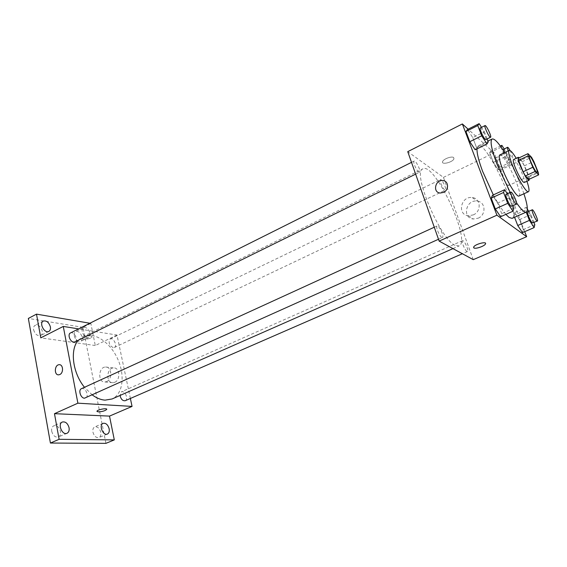 <?xml version="1.0" encoding="UTF-8"?>
<svg xmlns="http://www.w3.org/2000/svg" width="567" height="567" viewBox="0 0 567 567"><rect width="100%" height="100%" fill="white"/><g stroke="black" fill="none" stroke-linecap="round" stroke-linejoin="round"><path stroke-width="0.43" stroke-dasharray="2.83 2.13" d="M507.763 185.31C505.133 183.368 499.364 169.909 501.044 169.653C502.653 168.463 510.428 185.118 508.486 185.593L507.763 185.31M529.025 179.3L528.763 177.067L524.298 165.855L522.044 161.758L518.358 158.207M529.316 179.165C529.209 175.16 522.242 160.284 519.294 157.761M513.553 159.547C515.651 157.959 526.828 181.901 524.262 182.489M524.298 165.855L533.795 161.404M528.763 177.067L538.331 172.659M522.044 161.758L531.548 157.279M526.927 181.263C524.078 173.268 520.506 165.607 516.204 158.292M518.975 196.012C523.823 194.743 503.872 152.02 499.789 154.919M510.222 192.475L516.636 202.986M523.922 193.765C518.925 179.37 512.511 165.642 504.687 152.573M476.989 148.88L478.222 145.839C486.302 140.573 521.314 215.559 512.093 218.38M505.877 214.369C502.149 210.045 497.961 203.56 493.333 194.913M488.265 141.863L476.556 147.604L475.153 149.773L476.556 147.604L472.729 137.568L467.456 129.524L472.729 137.568L484.367 131.778L481.518 127.341M490.831 150.694L489.682 152.764L493.389 162.368L498.202 169.76L499.251 167.513L495.586 158.058L490.831 150.694L489.682 152.764L493.389 162.368L498.202 169.76L499.251 167.513L495.586 158.058L490.831 150.694L500.37 146.066M524.723 231.662L494.176 152.856L468.122 129.191M513.936 208.209L501.724 213.688L500.597 216.729L501.724 213.688L497.684 203.071L492.461 195.31L497.684 203.071L509.811 197.557L507.337 193.794M534.809 224.61L523.306 229.607L522.498 232.626L523.306 229.607L519.443 219.649L514.737 212.54L513.83 215.375L514.567 217.281L513.83 215.375L525.446 210.208L526.197 212.129M455.046 245.32C439.85 238.721 411.67 171.043 422.968 168.846C434.613 161.793 471.864 241.57 458.979 245.965L455.046 245.32M473.254 259.658L443.444 177.365L407.751 151.658M444.769 189.959C442.685 188.726 439.028 179.987 440.453 179.647C441.906 178.655 447.094 189.619 445.407 190.122L444.769 189.959M418.737 172.021C416.384 170.61 412.542 161.475 414.123 161.049C415.788 159.908 421.437 171.595 419.523 172.219L418.737 172.021M441.792 237.403C439.418 236.326 435.364 226.346 437.114 225.928C438.908 224.787 444.471 236.9 442.43 237.502L441.792 237.403M463.104 240.769L462.566 240.677C460.773 241.138 465.918 252.521 467.47 251.514C469.015 251.16 465.202 241.776 463.104 240.769M443.444 177.365L494.176 152.856M478.144 218.203C486.458 214.893 485.65 201.717 477.145 201.101C465.883 199.272 461.878 218.21 473.374 219.004L478.144 218.203M453.664 157.569C451.913 155.84 443.302 158.987 442.6 161.602C441.048 165.217 452.913 162.282 453.954 158.795L453.664 157.569C451.913 155.847 443.302 158.994 442.607 161.602C441.048 165.224 452.913 162.282 453.954 158.795L453.664 157.569M473.608 247.616L473.707 246.971C474.756 244.54 485.175 241.351 485.543 243.349M473.261 214.914C481.674 211.541 480.866 198.188 472.268 197.585C460.879 195.75 456.811 214.957 468.434 215.736L473.261 214.914M443.522 192.419L440.219 193.028M92.329 394.986L84.476 387.296M78.324 340.228L82.938 336.607C93.718 331.248 109.835 341.887 117.468 358.464C125.279 374.957 123.089 394.143 112.06 398.977M125.215 400.72C128.319 399.629 125.824 391.726 122.373 391.684L121.409 391.84L120.027 395.461M70.436 332.971C74.022 330.922 78.778 340.264 74.979 341.88M81.428 388.693C85.256 386.687 89.621 396.453 85.596 398.013M113.202 347.67C109.133 345.204 108.134 342.312 110.211 339.002C113.45 337.195 117.766 346.125 114.328 347.514L113.202 347.67M130.375 398.466L117 335.033L78.6 328.888M105.923 443.351L82.945 327.336L90.833 323.396L89.898 323.24M117 335.033L95.291 345.523L90.833 323.396M114.718 382.314C120.814 379.961 119.757 367.21 113.556 367.926C106.334 367.933 105.816 383.505 113.095 382.725L114.718 382.314M95.291 345.523L40.781 337.847M90.798 335.813C86.935 335.721 84.207 336.514 82.605 338.18C81.662 340.299 91.578 338.868 92.081 336.819L90.798 335.813C86.935 335.728 84.207 336.514 82.605 338.187C81.662 340.306 91.578 338.868 92.081 336.819L90.798 335.82M96.95 411.387L96.992 411.167C97.503 409.665 106.731 407.843 106.716 409.239M106.646 381.57C112.776 379.181 111.734 366.289 105.505 367.019C98.247 367.033 97.701 382.775 105.015 381.988L106.646 381.57M59.797 374.539L58.713 374.83M89.983 333.105C90.344 335.267 89.891 336.72 88.622 337.464C84.752 339.676 79.486 329.307 83.597 327.563C86.475 327.031 88.601 328.874 89.983 333.105M82.945 327.336L28.35 318.427M74.263 335.862C75.631 340.08 77.757 341.915 80.642 341.377C81.931 340.625 82.392 339.172 82.038 337.025C80.677 332.815 78.544 330.986 75.645 331.532C74.383 332.276 73.923 333.722 74.263 335.862M92.938 432.139C94.179 436.243 96.199 438.05 99.005 437.561C100.614 436.703 101.217 434.953 100.806 432.309C99.565 428.213 97.538 426.419 94.724 426.916C93.137 427.766 92.541 429.51 92.938 432.139M51.71 431.274C53.014 435.683 55.247 437.575 58.422 436.973C60.18 436.03 60.867 434.194 60.485 431.459C59.188 427.071 56.941 425.179 53.759 425.803C52.022 426.731 51.342 428.56 51.71 431.274M33.602 329.767C35.062 334.303 37.422 336.238 40.682 335.565C42.057 334.75 42.575 333.247 42.249 331.064C40.789 326.535 38.428 324.615 35.154 325.295C33.807 326.103 33.29 327.591 33.602 329.767M527.36 209.173L526.226 207.423L525.446 210.208M533.986 222.519L530.882 214.609L528.763 211.342M527.593 211.86C528.692 211.066 534.043 222.796 532.718 223.072M523.306 229.607L519.443 219.649L514.737 212.54L526.226 207.423M514.737 212.54L513.83 215.375M519.443 219.649L530.882 214.609M501.03 146.995L504.623 156.995L509.386 164.473L510.314 162.268L506.586 152.778L504.141 148.915M503.057 149.44C504.07 148.646 509.421 160 508.167 160.291L507.649 160.05C505.176 156.74 503.595 153.31 502.908 149.766M489.682 152.764L500.845 147.356M493.389 162.368L504.623 156.995M498.202 169.76L509.386 164.473M499.251 167.513L510.314 162.268M495.586 158.058L506.586 152.778M510.031 150.489C512.114 154.593 512.993 157.151 512.66 158.158L512.15 157.917C510.917 156.535 509.627 154.181 508.259 150.85M512.993 205.764L509.811 197.557M506.005 194.403C507.267 193.496 513.064 206.062 511.547 206.416M501.724 213.688L497.684 203.071M487.131 138.929L484.367 131.778M480.27 127.965C481.44 127.058 487.251 139.198 485.827 139.574M476.556 147.604L472.729 137.568M529.521 156.209L501.044 169.653M537.077 172.389L508.486 185.593M478.222 145.839L487.953 141.055M468.434 215.736L473.374 219.004M472.268 197.585L477.145 201.101M452.969 248.622L458.979 245.965M82.938 336.607L422.968 168.846M462.566 240.677L121.409 391.84M467.47 251.514L462.374 253.74M415.639 174.133L419.523 172.219M411.507 162.36L414.123 161.049M438.504 239.267L442.43 237.502M434.279 227.225L437.114 225.928M114.328 347.514L445.407 190.122M110.211 339.002L440.453 179.647M105.015 381.988L113.095 382.725M105.505 367.019L113.556 367.926M43.305 321.071L35.154 325.295M48.861 331.404L40.682 335.565M62.342 422.025L53.759 425.803M67.041 433.259L58.422 436.973M103.088 423.343L94.724 426.916M107.397 434.053L99.005 437.561M83.597 327.563L75.645 331.532M88.622 337.464L80.642 341.377M508.167 160.291L512.66 158.158"/><path stroke-width="0.85" d="M536.432 172.063C534.029 169.965 528.09 156.336 529.521 156.209C530.825 155.16 538.721 172.063 537.077 172.389L536.432 172.063M538.331 172.659L533.795 161.404L531.548 157.279L527.962 153.657L528.217 155.805L532.817 167.251L535.113 171.447L538.636 174.877L538.331 172.659M528.217 155.805L518.564 160.369L523.093 171.78L532.817 167.251M535.113 171.447L525.396 175.94L529.025 179.3L538.636 174.877M525.396 175.94L523.093 171.78M518.564 160.369L518.358 158.207L527.962 153.657M519.294 157.761L518.309 157.293C517.657 157.888 518.252 160.581 520.095 165.373C524 174.466 526.984 179.441 529.046 180.292L529.316 179.165M529.046 180.292L524.262 182.489L523.306 182.064C520.853 179.42 518.181 174.615 515.283 167.634C513.447 162.849 512.873 160.156 513.553 159.547L518.309 157.293M516.204 158.292C512.802 152.721 510.47 150.085 509.209 150.397C507.989 151.467 509.017 156.294 512.292 164.877C517.465 178.272 526.58 193.248 528.494 191.696C529.543 190.923 529.018 187.45 526.927 181.263M509.209 150.397L499.789 154.919C498.485 156.031 499.435 160.865 502.653 169.42C507.741 182.78 516.927 197.621 518.975 196.012L528.494 191.696M504.687 152.573C498.691 142.934 494.502 138.412 492.135 139.007C489.81 140.914 491.476 149.433 497.139 164.565L510.222 192.475M516.636 202.986C521.286 209.705 524.489 212.738 526.261 212.101C528.238 210.662 527.459 204.552 523.922 193.765M493.333 194.913L482.659 171.454C478.746 160.978 476.861 153.451 476.989 148.88M526.261 212.101L512.093 218.38L509.053 217.43L505.877 214.369M481.518 127.341L479.15 123.649L467.456 129.524L465.946 131.487L469.816 141.7L475.153 149.773L486.996 143.975L488.265 141.863L487.131 138.929M468.122 129.191L462.36 123.953L496.912 215.191L526.665 236.68L524.723 231.662M507.337 193.794L504.651 189.697L492.461 195.31L491.213 198.145L495.303 208.947L500.597 216.729L512.951 211.208L513.936 208.209L512.993 205.764M526.197 212.129L529.422 220.379L517.735 225.503L514.567 217.281L517.735 225.503L522.498 232.626L534.128 227.587L534.809 224.61L533.986 222.519M462.36 123.953L407.751 151.658L439.149 241.11L496.912 215.191M443.514 192.419L440.219 193.028C432.408 192.574 435.215 179.42 442.877 180.547C448.703 180.873 449.22 190.03 443.514 192.419M439.149 241.11L473.254 259.658L526.665 236.68M485.543 243.349L485.444 243.994C484.48 246.156 475.614 249.204 473.92 247.963L473.707 246.978C475.018 244.101 487.365 240.968 485.444 243.994C484.48 246.163 475.621 249.211 473.92 247.963L473.608 247.616M440.226 193.028C432.408 192.574 435.215 179.42 442.877 180.554C448.703 180.873 449.22 190.03 443.522 192.419M452.969 248.622L112.06 398.977L105.051 400.146C100.883 399.848 96.645 398.126 92.329 394.986M84.476 387.296C72.555 372.803 69.734 349.449 78.324 340.228M120.027 395.461C120.969 399.281 122.699 401.032 125.215 400.72L462.374 253.74M415.639 174.133L74.979 341.88L73.625 342.071C69.989 341.795 67.345 334.225 70.436 332.971L411.507 162.36M438.504 239.267L84.469 398.204C80.663 398.204 78.026 389.947 81.428 388.693L434.279 227.225M78.6 328.888L63.277 326.429L77.885 403.18L132.054 406.411L130.375 398.466M77.885 403.18L54.482 413.683L59.11 439.312L50.413 443.04L28.35 318.427L36.501 314.139L40.781 337.847L63.277 326.429M59.797 374.539L58.713 374.83C53.95 375.375 54.411 364.744 59.145 364.709C63.213 364.191 63.809 372.902 59.797 374.539C63.809 372.902 63.221 364.191 59.145 364.709L59.145 364.709C54.418 364.744 53.95 375.375 58.72 374.83M50.413 443.04L105.923 443.351L114.307 439.9L109.509 416.107L132.054 406.411M54.482 413.683L109.509 416.107M106.716 409.239L106.681 409.466C104.987 410.877 102.188 411.677 98.275 411.876L96.992 411.167C97.602 409.516 107.78 407.737 106.681 409.466C104.987 410.884 102.188 411.685 98.282 411.876L96.95 411.387M50.392 326.897C50.725 329.094 50.215 330.596 48.861 331.404C44.602 333.906 38.776 323.084 43.305 321.071C46.558 320.405 48.918 322.347 50.392 326.897M89.898 323.24L36.501 314.139M69.068 427.738C69.457 430.481 68.784 432.323 67.041 433.259C62.242 435.662 57.324 423.889 62.342 422.025C65.503 421.416 67.749 423.322 69.068 427.738M109.155 428.787C109.58 431.444 108.992 433.195 107.397 434.053C103.081 436.172 98.573 424.952 103.088 423.343C105.88 422.862 107.9 424.676 109.155 428.787M59.11 439.312L114.307 439.9M529.422 220.379L534.128 227.587M528.763 211.342L527.36 209.173M537.388 221.038L532.307 222.93C530.577 221.775 526.424 212.008 527.593 211.86L532.25 209.797C533.313 209.017 538.678 220.776 537.388 221.038L536.984 220.889C535.283 219.72 531.109 209.932 532.25 209.797M517.735 225.503L522.498 232.626M504.141 148.915L501.88 145.336L501.03 146.995M502.908 149.766L507.529 147.278C507.982 147.229 508.812 148.299 510.031 150.489M500.37 146.066L501.88 145.336M508.259 150.85C507.465 148.738 507.224 147.548 507.529 147.278M504.651 189.697L503.546 192.475L507.72 203.326L512.951 211.208M516.509 204.184L511.03 206.239C509.053 204.9 504.68 194.609 506.005 194.403L510.945 192.142C512.171 191.249 517.99 203.844 516.509 204.184L516.005 204C514.056 202.646 509.662 192.333 510.945 192.142M492.461 195.31L491.213 198.145L503.546 192.475M491.213 198.145L495.303 208.947L507.72 203.326M495.303 208.947L500.597 216.729M479.15 123.649L477.768 125.548L481.716 135.796L486.996 143.975M490.583 137.235L485.827 139.574L485.189 139.284C483.176 137.604 479.087 128.17 480.27 127.965L485.019 125.59C486.146 124.697 491.972 136.881 490.583 137.235L489.952 136.93C487.967 135.237 483.857 125.782 485.019 125.59M467.456 129.524L465.946 131.487L477.768 125.548M465.946 131.487L469.816 141.7L481.716 135.796M469.816 141.7L475.153 149.773M487.953 141.055L492.135 139.007"/></g></svg>
